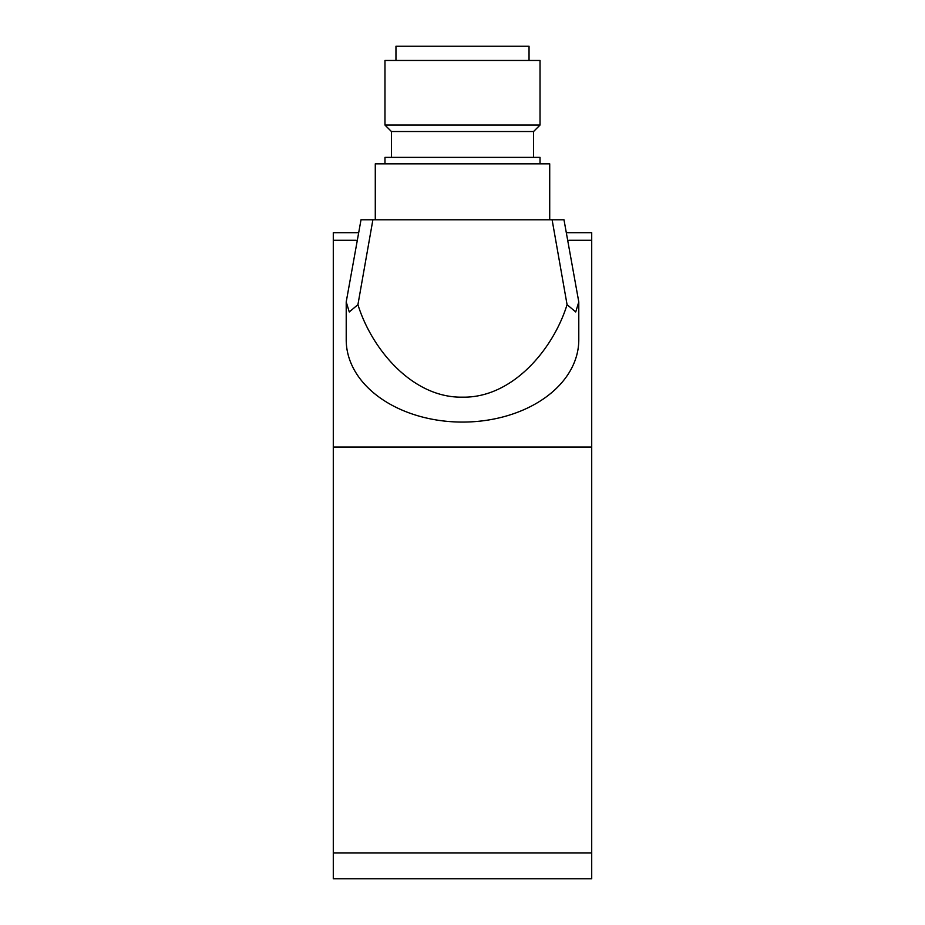 <?xml version="1.0" encoding="UTF-8"?>
<svg xmlns="http://www.w3.org/2000/svg" width="925" height="925" viewBox="0 0 925 925"><rect width="100%" height="100%" fill="white"/><g stroke="black" fill="none" stroke-linecap="round" stroke-linejoin="round"><path stroke-width="1.39" d="M395.958 60.46L395.958 46.25L529.042 46.25L529.042 60.46M384.973 60.46L540.027 60.46L540.027 125.072L384.973 125.072L384.973 60.46M384.973 125.072L391.437 131.523L533.563 131.523L540.027 125.072M391.437 131.523L391.437 157.366M533.563 131.523L533.563 157.366M384.973 163.829L384.973 157.366L540.027 157.366L540.027 163.829M549.716 219.78L549.716 163.829L375.284 163.829L375.284 219.78M567.071 232.695L591.711 232.695L591.711 240.269L568.806 240.269M356.194 240.269L333.289 240.269L333.289 878.75L591.711 878.75L591.711 240.269M333.289 240.269L333.289 232.695L357.929 232.695M567.071 304.649C553.474 348.794 512.762 398.097 462.5 397.16C412.238 398.097 371.526 348.794 357.929 304.649L349.268 311.968L346.216 301.908L361.016 219.78L552.109 219.78L567.071 304.649L575.732 311.968L578.784 301.908L563.984 219.78L552.109 219.78M346.216 301.908L346.216 339.857A116.284 82.233 0 0 0 462.5 422.078A116.284 82.233 0 0 0 578.784 339.857L578.784 301.908M372.891 219.78L357.929 304.649M333.289 447.006L591.711 447.006M333.289 852.908L591.711 852.908"/></g></svg>
